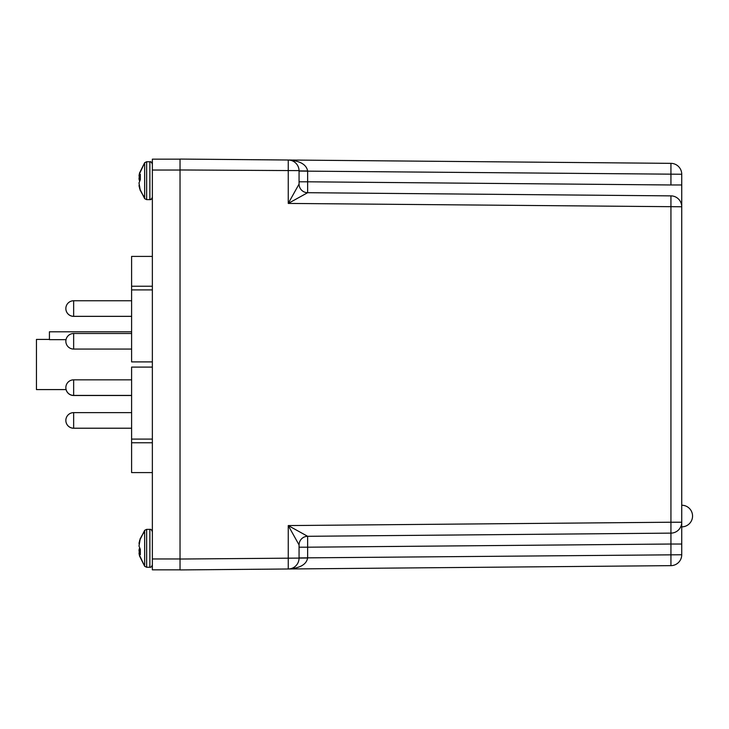 <?xml version="1.0" encoding="UTF-8"?>
<svg xmlns="http://www.w3.org/2000/svg" width="729" height="729" viewBox="0 0 729 729"><rect width="100%" height="100%" fill="white"/><g stroke="black" fill="none" stroke-linecap="round" stroke-linejoin="round"><path stroke-width="1.09" d="M73.647 379.836L73.647 395.41A7.782 7.782 0 0 1 65.856 387.628A7.782 7.782 0 0 1 73.647 379.836L131.603 379.836M73.647 395.41L131.603 395.41M288.538 160.016L288.256 160.006A10.899 10.899 0 0 1 299.063 170.905L299.063 184.054A8.648 8.648 0 0 0 307.638 192.702L670.935 195.873L307.638 192.702L670.935 195.873L307.638 192.702L288.256 203.427L288.256 160.006L180.036 159.068L670.935 163.351A10.899 10.899 0 0 1 681.733 174.249L681.733 554.751A10.899 10.899 0 0 1 670.935 565.649L180.036 569.932L288.256 568.994L288.256 525.573L307.638 536.298L670.935 533.127L307.638 536.298L307.638 558.022C306.38 564.556 299.92 568.21 288.256 568.994L288.538 568.985M299.063 170.622L180.036 169.966L180.036 559.034L299.063 558.095A10.899 10.899 0 0 1 288.256 568.994L288.256 568.994M180.036 569.932L180.036 559.034M180.036 169.966L180.036 159.068M670.935 565.649L670.935 533.127L670.935 544.025L307.638 547.197L299.063 547.197L299.063 544.946L299.063 558.095L307.638 558.022M670.935 533.127L670.935 522.228L681.733 522.228A10.899 10.899 0 0 1 670.935 533.127L307.638 536.298A8.648 8.648 0 0 0 299.063 544.946L288.256 525.573L670.935 522.228L670.935 195.873A10.899 10.899 0 0 1 681.733 206.772L288.256 203.427L299.063 184.054A8.648 8.648 180 0 0 307.638 192.702L307.638 181.803L670.935 184.975L670.935 163.351M288.256 160.006L288.274 160.006C299.92 160.79 306.38 164.444 307.638 170.978L307.638 181.803L299.063 181.803M670.935 195.873A10.899 10.899 0 0 1 681.733 206.772A10.899 10.899 0 0 0 670.935 195.873M139.585 556.163L139.002 553.138L140.333 554.696L140.333 549.393L139.002 546.067L140.333 538.212L139.002 543.488M139.54 548.308L139.002 550.131L139.376 553.101M139.585 172.837L139.002 175.862L140.333 174.304L140.333 179.607L139.002 182.933L140.333 190.788L139.002 185.512M139.54 180.692L139.002 178.869L139.376 175.899M139.193 544.353L139.376 543.524M146.629 529.372L149.864 529.372L149.864 567.253L146.629 567.253L146.629 529.372L144.661 530.338L139.54 540.645L144.661 530.338L144.661 566.287L139.193 554.541M140.333 190.069A29.388 27.146 0 0 0 144.661 197.295L144.661 162.713L139.193 174.459M139.193 184.647L139.376 185.476M66.111 389.587L36.45 389.587L36.45 339.413L49.426 339.413M131.603 367.097L152.361 367.097L131.603 367.097L131.603 472.592L152.361 472.592M152.361 286.233L131.603 286.233L131.603 361.903L152.361 361.903M131.603 286.233L131.603 256.408L152.361 256.408L131.603 256.408M180.036 569.85L152.361 569.85L152.361 159.15L180.036 159.15M131.603 331.804L49.426 331.804L49.426 339.659L66.029 339.659M152.361 442.767L131.603 442.767M152.361 439.095L131.603 439.095M152.361 289.905L131.603 289.905M131.603 412.632L73.647 412.632L73.647 428.242L131.603 428.242M131.603 316.368L73.647 316.368A7.782 7.782 0 0 1 65.856 308.558A7.782 7.782 0 0 1 73.647 300.758L73.647 316.322L131.603 316.322M73.647 349.063A7.782 7.782 0 0 1 65.856 341.281A7.782 7.782 0 0 1 73.647 333.499L73.647 349.063L131.603 349.063M299.063 557.922L681.733 554.751M681.733 174.249L299.063 171.078M670.935 184.975L681.733 184.975M681.733 544.025L670.935 544.025M299.063 170.905L307.638 170.978M299.063 544.946A8.648 8.648 0 0 1 307.638 536.298A8.648 8.648 180 0 0 299.063 544.946M140.333 538.931A29.388 27.146 -0 0 1 144.661 531.705M140.333 553.065L139.193 553.165M139.157 553.12L140.333 553.019M139.193 542.084L139.758 542.112M139.704 542.303L139.157 542.276M140.333 552.29L139.193 552.272M139.157 552.035L140.333 552.053M140.333 550.513L139.002 550.559M139.002 550.131L140.333 550.085M140.023 549.01L139.157 549.074M139.193 548.937L139.932 548.891M146.629 198.188L146.629 199.628L149.864 199.628L149.864 161.747C150.848 161.401 151.678 162.23 152.361 164.235L151.632 162.476L150.447 161.811L146.629 161.747L146.629 198.188M146.629 199.628L144.661 198.662L144.661 197.295M139.193 180.063L139.932 180.109M140.023 179.99L139.157 179.926M139.002 178.869L140.333 178.915M140.333 178.487L139.002 178.441M139.157 176.965L140.333 176.947M140.333 176.71L139.193 176.728M139.704 186.697L139.157 186.724M139.193 186.916L139.758 186.888M140.333 175.981L139.157 175.88M140.333 175.935L139.193 175.835M180.036 170.048L152.361 170.048M152.361 558.952L180.036 558.952M65.856 420.442A7.782 7.782 0 0 0 73.647 428.242M66.084 389.587A7.782 7.782 0 0 0 73.647 395.501L131.603 395.501M73.647 300.758L131.603 300.758M65.856 308.54A7.782 7.782 0 0 0 73.647 316.322M73.647 333.499L131.603 333.499M73.647 412.632A7.782 7.782 0 0 0 65.856 420.423A7.782 7.782 0 0 0 73.647 428.205L131.603 428.205M681.733 526.857A10.817 10.817 0 0 0 692.55 516.05A10.817 10.817 0 0 0 681.733 505.233M146.629 567.253L144.661 566.287L139.54 555.981M149.864 529.372C150.848 529.026 151.678 529.855 152.361 531.86C151.678 529.855 150.848 529.026 149.864 529.372M149.864 567.253C150.848 567.599 151.678 566.77 152.361 564.765C151.678 566.77 150.848 567.599 149.864 567.253M139.54 173.019L144.661 162.713L146.629 161.747M149.864 199.628C150.848 199.974 151.678 199.145 152.361 197.14L151.632 198.899L149.864 199.628M144.661 198.662L139.54 188.355L144.661 198.662"/></g></svg>
